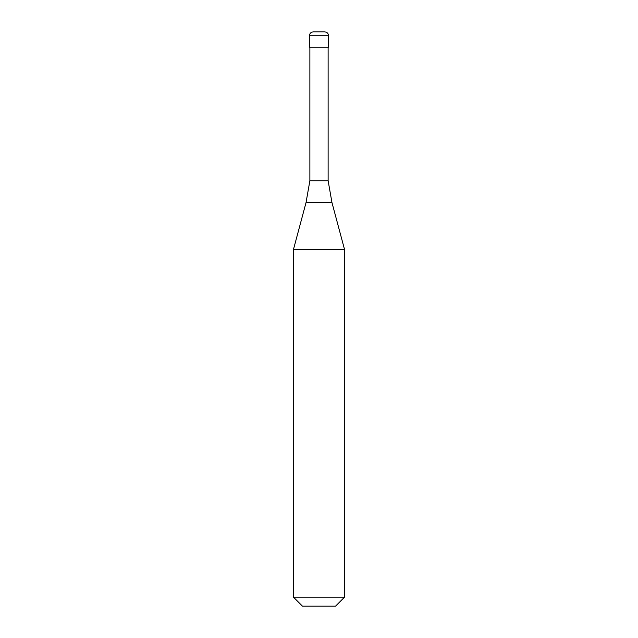 <?xml version="1.0" encoding="UTF-8"?>
<svg xmlns="http://www.w3.org/2000/svg" width="638" height="638" viewBox="0 0 638 638"><rect width="100%" height="100%" fill="white"/><g stroke="black" fill="none" stroke-linecap="round" stroke-linejoin="round"><path stroke-width="0.96" d="M324.742 31.9L313.258 31.9C310.929 32.123 309.653 33.399 309.43 35.728L328.57 35.728C328.347 33.399 327.071 32.123 324.742 31.9M328.57 35.728L328.57 47.212L309.43 47.212L309.43 35.728M328.123 47.212L328.123 180.745L309.877 180.745L306.017 202.653L331.983 202.653L344.52 249.426L293.48 249.426L293.48 597.168L344.52 597.168L344.52 249.426M344.52 597.168L335.588 606.1L302.412 606.1L293.48 597.168M328.123 180.745L331.983 202.653M309.877 47.212L309.877 180.745M306.017 202.653L293.48 249.426"/></g></svg>
